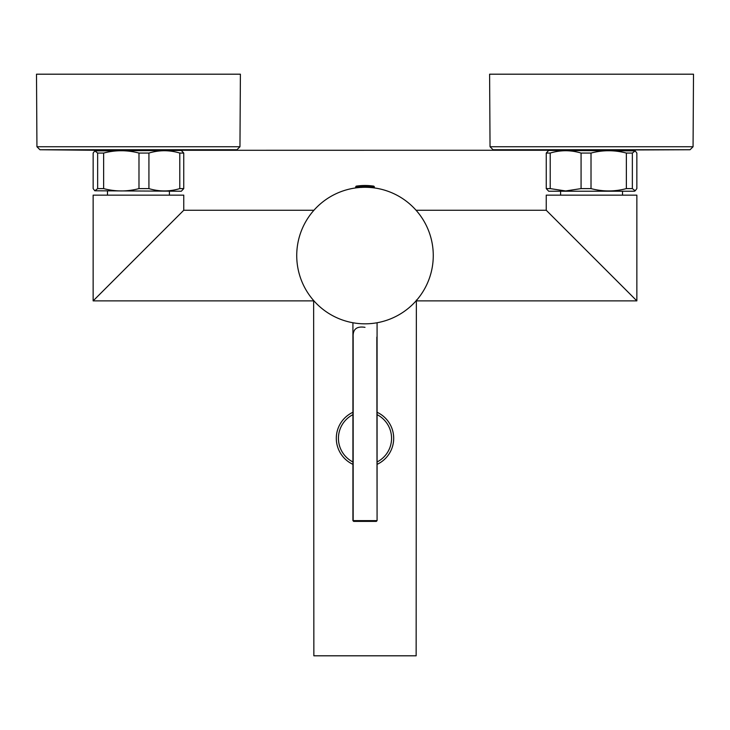 <?xml version="1.0" encoding="UTF-8"?>
<svg xmlns="http://www.w3.org/2000/svg" width="730" height="730" viewBox="0 0 730 730"><rect width="100%" height="100%" fill="white"/><g stroke="black" fill="none" stroke-linecap="round" stroke-linejoin="round"><path stroke-width="1.09" d="M416.063 210.258L546.241 210.258L636.861 300.879L636.861 195.147L546.241 195.147L546.241 210.258L636.861 300.879L416.355 300.879M591.555 255.564L632.335 296.344M313.937 210.258L183.759 210.258L183.759 195.147L93.139 195.147L93.139 300.879L183.759 210.258L97.665 296.344M416.355 300.085L416.146 655.805L313.854 655.805L313.644 300.55M365 323.828A68.264 68.264 0 0 1 305.879 221.427A68.264 68.264 0 0 1 424.121 221.427A68.264 68.264 0 0 1 365 323.828M376.835 520.627A0.757 0.739 -90 0 1 376.096 521.384L353.904 521.384A0.757 0.739 -90 0 1 353.165 520.627L377.082 520.627L376.835 337.123M365 327.332C356.623 326.009 352.681 329.266 353.165 337.123L353.165 520.627M358.585 187.601L356.696 187.802M371.415 187.601L373.76 187.601L371.415 187.601M361.459 186.999L355.638 186.999L361.259 186.999L361.496 186.159L374.362 186.752L366.615 186.999L366.515 186.305L361.633 186.305L361.669 187.446M366.515 186.305L373.851 186.159L366.661 186.159M361.633 186.305L356.149 186.159L361.496 186.159M97.647 188.605L94.8 190.786L93.148 188.605L93.148 153.063L94.8 150.882L97.647 153.063L97.647 188.605L103.633 188.605L103.633 153.063L97.647 153.063M148.929 153.063L138.983 153.063L138.983 188.605L148.929 188.605L148.929 153.063C159.213 149.951 169.497 149.951 179.781 153.063L179.781 188.605L183.75 188.605L183.75 153.063L179.781 153.063M183.75 188.605L181.341 191.224L94.8 190.786M179.781 188.605C169.506 191.716 159.222 191.716 148.929 188.605M138.983 188.605C127.266 191.716 115.486 191.716 103.633 188.605M94.8 150.882L181.341 150.444L183.75 153.063M103.633 153.063C115.349 149.951 127.129 149.951 138.983 153.063M377.082 461.971A26.563 26.563 0 0 0 377.082 414.658M352.918 414.658A26.563 26.563 0 0 0 352.918 461.971M393.689 438.903A28.698 28.698 0 0 1 377.082 464.344A28.698 28.698 0 0 0 377.082 412.286A28.698 28.698 0 0 1 393.689 438.903M352.918 464.344A28.698 28.698 0 0 1 352.918 412.286A28.698 28.698 0 0 0 352.918 464.344M36.5 74.195L240.398 74.195L239.96 146.739L36.938 146.739L36.5 74.195M591.017 153.063L581.071 153.063L581.071 188.605L591.017 188.605L591.017 153.063C602.734 149.951 614.514 149.951 626.367 153.063L626.367 188.605L632.353 188.605L632.353 153.063L626.367 153.063M546.25 188.605L550.219 188.605L550.219 153.063L546.25 153.063L546.25 188.605L548.659 191.224L634.443 191.224L635.2 190.786L632.353 188.605M632.353 153.063L635.2 150.882L636.852 153.063L636.852 188.605L635.2 190.786M581.071 188.605L565.64 190.959L550.219 188.605M626.367 188.605C614.651 191.716 602.87 191.716 591.017 188.605M546.25 153.063L548.659 150.444L635.2 150.882M550.219 153.063C560.494 149.951 570.778 149.951 581.071 153.063M489.602 74.195L693.5 74.195L693.062 146.739L490.04 146.739L489.602 74.195M180.164 150.289L96.734 150.289L236.967 149.741L39.931 149.741L36.938 146.739M633.266 150.289L549.836 150.289L690.069 149.741L493.033 149.741L490.04 146.739M313.644 300.879L93.139 300.879M376.324 521.384L377.082 520.627L377.082 322.751M353.676 521.384L352.918 520.627L352.918 322.751M356.24 187.601L355.638 186.999L356.149 186.159A58.537 58.537 0 0 1 373.851 186.159L374.362 186.999L373.76 187.601M107.483 191.224L107.483 195.147M169.415 191.224L169.415 195.147M96.734 150.289L39.931 149.741M236.967 149.741L239.96 146.739M180.611 150.28L547.518 150.261M547.555 150.261L180.584 150.28M98.45 150.289L180.109 150.289M560.585 191.224L560.585 195.147M622.517 191.224L622.517 195.147M549.836 150.289L493.033 149.741M690.069 149.741L693.062 146.739M550.009 150.289L633.211 150.289"/></g></svg>
